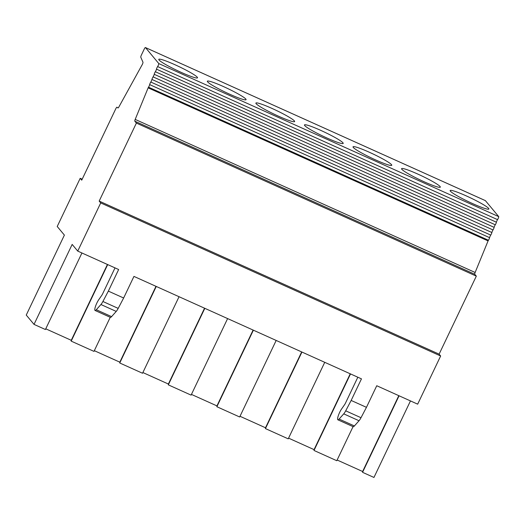 <?xml version="1.0" encoding="UTF-8"?>
<svg xmlns="http://www.w3.org/2000/svg" width="525" height="525" viewBox="0 0 525 525"><rect width="100%" height="100%" fill="white"/><g stroke="black" fill="none" stroke-linecap="round" stroke-linejoin="round"><path stroke-width="0.79" d="M440.646 355.989L100.715 202.926L77.739 251.101L72.168 244.42L34.027 324.391L26.25 315.072L64.391 235.102L57.218 226.492L80.194 178.316L81.729 180.16L115.789 108.76A2.133 0.453 114.2 0 1 116.983 107.198A2.133 0.453 114.2 0 1 117.003 107.212L117.948 107.947A2.133 0.453 -65.8 0 0 118.919 106.883L142.419 64.28A2.133 0.453 -65.8 0 0 142.958 62.193L140.798 57.251A2.133 0.453 114.2 0 1 141.415 54.994L144.224 49.101A2.133 0.453 114.2 0 1 145.418 47.545A2.133 0.453 114.2 0 1 145.458 47.572L158.819 63.591L498.75 216.654A2.133 0.453 114.2 0 1 497.549 219.634A2.133 0.453 -65.8 0 0 496.414 222.213A2.133 0.453 114.2 0 1 495.278 224.785A2.133 0.453 -65.8 0 0 494.143 227.364A2.133 0.453 114.2 0 1 493.008 229.937A2.133 0.453 -65.8 0 0 491.873 232.516A2.133 0.453 114.2 0 1 490.737 235.095A2.133 0.453 -65.8 0 0 489.595 237.668A2.133 0.453 114.2 0 1 488.46 240.247A2.133 0.453 -65.8 0 0 488.073 240.903L475.132 272.475A2.133 0.453 -65.8 0 0 474.764 274.267L476.319 276.137L439.11 354.152L440.646 355.989L417.67 404.165L376.753 385.737L366.457 407.334L351.159 400.45L345.706 410.826A6.438 1.372 114.2 0 1 343.744 413.858L339.098 419.068A6.772 1.437 114.2 0 1 337.883 419.803A6.772 1.437 114.2 0 1 338.317 415.656A6.772 1.437 114.2 0 1 341.493 409.133L344.617 404.624A3.216 0.682 -65.8 0 0 345.496 403.069L357.276 378.374A3.216 0.682 -65.8 0 0 357.774 377.193M158.819 63.591A2.133 0.453 114.2 0 1 157.618 66.57A2.133 0.453 -65.8 0 0 156.483 69.149A2.133 0.453 114.2 0 1 155.347 71.722A2.133 0.453 -65.8 0 0 154.212 74.301A2.133 0.453 114.2 0 1 153.077 76.873A2.133 0.453 -65.8 0 0 151.935 79.452A2.133 0.453 114.2 0 1 150.8 82.031A2.133 0.453 -65.8 0 0 149.664 84.604A2.133 0.453 114.2 0 1 148.529 87.183A2.133 0.453 -65.8 0 0 148.142 87.839L488.073 240.903M77.739 251.101L118.65 269.522L108.347 291.119L123.644 298.003L133.947 276.406L361.462 378.853L351.159 400.45M108.347 291.119L102.9 301.494A6.438 1.372 114.2 0 1 100.931 304.526L96.292 309.737A6.772 1.437 114.2 0 1 95.078 310.472A6.772 1.437 114.2 0 1 95.511 306.324A6.772 1.437 114.2 0 1 98.687 299.801L101.804 295.293A3.216 0.682 -65.8 0 0 102.683 293.738L114.463 269.043A3.216 0.682 -65.8 0 0 114.968 267.862M123.644 298.003L118.191 308.385A6.438 1.372 114.2 0 1 116.228 311.41L111.589 316.627A6.772 1.437 114.2 0 1 110.375 317.356L95.078 310.472M45.76 328.814L71.256 340.298L107.422 264.469M485.31 200.596A2.133 0.453 114.2 0 1 485.356 200.609A2.133 0.453 114.2 0 1 485.389 200.635L498.75 216.654M94.323 350.68L119.818 362.165L119.752 362.992L156.26 286.453M119.818 362.165L155.984 286.335M179.051 296.717L142.544 373.255L119.752 362.992M148.142 87.839L135.194 119.411A2.133 0.453 -65.8 0 0 134.833 121.203L136.388 123.073L99.179 201.088L100.715 202.926M410.465 400.916L373.958 477.455L362.558 472.323L399.066 395.784M337.129 460.012L362.624 471.496L362.558 472.323M353.056 426.628L336.794 460.72L314.002 450.457L350.51 373.918M288.573 438.145L314.062 449.63L314.002 450.457M324.739 362.316L288.232 438.854L265.44 428.59L301.947 352.052M240.01 416.279L265.506 427.763L265.44 428.59M276.176 340.449L239.669 416.988L216.877 406.724L253.385 330.186M191.448 394.413L216.943 405.897L216.877 406.724M227.614 318.583L191.107 395.122L168.315 384.858L204.822 308.319M142.885 372.547L168.381 384.031L168.315 384.858M110.243 317.297L93.982 351.389L71.19 341.125L107.697 264.587M71.256 340.298L71.19 341.125M81.933 252.984L45.419 329.523L34.027 324.391M439.11 354.152L99.179 201.088M241.644 95.963A21.459 2.159 25.5 0 0 223.473 86.572A21.459 2.159 25.5 0 0 207.336 81.211A21.459 2.159 25.5 0 0 225.776 92.393A21.459 2.159 25.5 0 0 246.067 99.684A21.459 2.159 25.5 0 0 241.644 95.963M174.91 64.706A21.459 2.159 25.5 0 0 158.773 59.345A21.459 2.159 25.5 0 0 166.366 64.929A21.459 2.159 25.5 0 0 186.316 74.596A21.459 2.159 25.5 0 0 197.512 77.818A21.459 2.159 25.5 0 0 174.91 64.706M417.716 174.037A21.459 2.159 25.5 0 0 401.579 168.669A21.459 2.159 25.5 0 0 420.02 179.858A21.459 2.159 25.5 0 0 440.317 187.149A21.459 2.159 25.5 0 0 435.894 183.428A21.459 2.159 25.5 0 0 417.716 174.037M369.154 152.171A21.459 2.159 25.5 0 0 353.023 146.81A21.459 2.159 25.5 0 0 360.609 152.394A21.459 2.159 25.5 0 0 380.559 162.061A21.459 2.159 25.5 0 0 391.755 165.283A21.459 2.159 25.5 0 0 369.154 152.171M466.279 195.904A21.459 2.159 25.5 0 0 450.142 190.536A21.459 2.159 25.5 0 0 457.734 196.127A21.459 2.159 25.5 0 0 477.684 205.793A21.459 2.159 25.5 0 0 488.88 209.016A21.459 2.159 25.5 0 0 466.279 195.904M320.598 130.305A21.459 2.159 25.5 0 0 304.461 124.943A21.459 2.159 25.5 0 0 322.901 136.126A21.459 2.159 25.5 0 0 343.192 143.417A21.459 2.159 25.5 0 0 338.769 139.696A21.459 2.159 25.5 0 0 320.598 130.305M272.035 108.439A21.459 2.159 25.5 0 0 255.898 103.077A21.459 2.159 25.5 0 0 263.484 108.662A21.459 2.159 25.5 0 0 283.434 118.328A21.459 2.159 25.5 0 0 294.63 121.551A21.459 2.159 25.5 0 0 272.035 108.439M265.506 427.763L301.672 351.934M168.381 384.031L204.547 308.201M362.624 471.496L398.797 395.666M366.457 407.334L361.003 417.716A6.438 1.372 114.2 0 1 359.034 420.742L354.395 425.959A6.772 1.437 114.2 0 1 353.181 426.687L337.883 419.803M216.943 405.897L253.109 330.067M314.062 449.63L350.234 373.8M82.182 179.215L80.194 178.316M136.388 123.073L476.319 276.137M150.8 82.031L490.737 235.095M151.935 79.452L491.873 232.516M149.664 84.604L489.595 237.668M111.589 316.627L96.292 309.737M148.529 87.183L488.46 240.247M145.458 47.572L485.389 200.635M135.194 119.411L475.132 272.475M134.833 121.203L474.764 274.267M116.228 311.41L100.931 304.526M118.191 308.385L102.9 301.494M153.077 76.873L493.008 229.937M154.212 74.301L494.143 227.364M157.618 66.57L497.549 219.634M156.483 69.149L496.414 222.213M155.347 71.722L495.278 224.785M354.395 425.959L339.098 419.068M359.034 420.742L343.744 413.858M361.003 417.716L345.706 410.826M145.418 47.545L485.356 200.609"/></g></svg>
